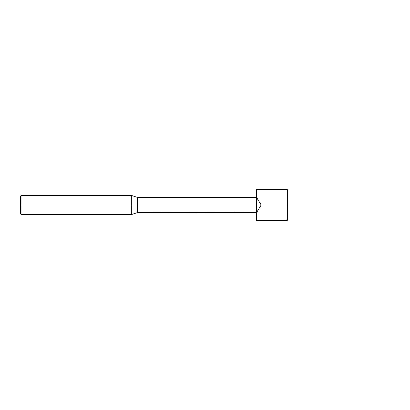 <?xml version="1.0" encoding="UTF-8"?>
<svg xmlns="http://www.w3.org/2000/svg" width="410" height="410" viewBox="0 0 410 410"><rect width="100%" height="100%" fill="white"/><g stroke="black" fill="none" stroke-linecap="round" stroke-linejoin="round"><path stroke-width="0.31" stroke-dasharray="2.05 1.54" d="M256.527 197.302L256.527 212.698M137.437 197.446L137.437 212.554M131.333 214.625L131.333 195.375M20.5 213.661L20.5 196.339M21.053 214.625L21.053 195.375M137.437 205L131.021 205"/><path stroke-width="0.61" d="M137.437 212.554L256.527 212.698L256.527 197.302L137.437 197.446L131.333 195.375L131.333 214.625L137.437 212.554L137.437 197.446M20.5 205L21.053 205L21.053 195.375L20.5 196.339L20.5 213.661L21.053 214.625L131.333 214.625M273.988 205L21.053 205L21.053 214.625M131.021 205L137.437 205M256.527 197.302L261.155 205L256.527 197.297L256.527 189.599L287.328 189.599L287.328 220.401L256.527 220.401L256.527 212.703L261.155 205L287.328 205M21.053 195.375L131.333 195.375M261.155 205L256.527 212.698"/></g></svg>
